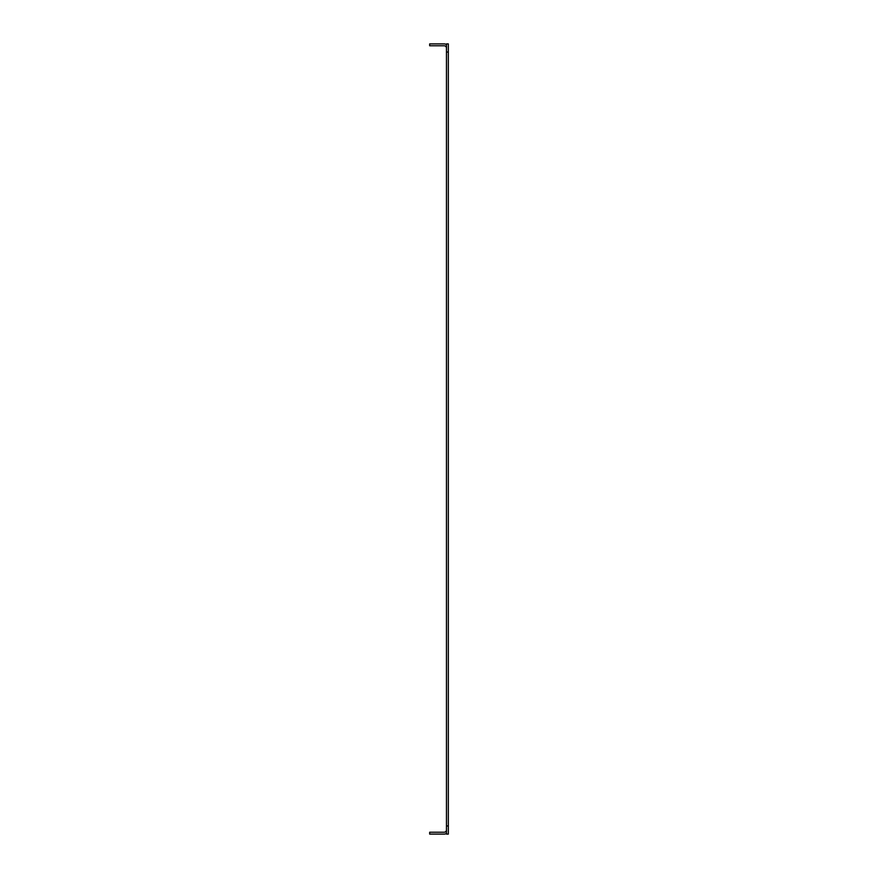 <?xml version="1.0" encoding="UTF-8"?>
<svg xmlns="http://www.w3.org/2000/svg" width="878" height="878" viewBox="0 0 878 878"><rect width="100%" height="100%" fill="white"/><g stroke="black" fill="none" stroke-linecap="round" stroke-linejoin="round"><path stroke-width="1.32" d="M446.463 52.054L446.463 43.9L448.329 43.9L448.329 52.054L446.463 52.054L446.463 825.946L448.329 825.946L448.329 834.1L446.463 834.1L446.463 825.946M448.329 52.054L448.329 825.946M446.463 829.908A2.327 2.327 0 0 1 444.125 832.234L429.671 832.234L429.671 834.1L444.125 834.1A4.192 4.192 0 0 0 446.463 833.398M446.463 48.092A2.327 2.327 0 0 0 444.125 45.766L429.671 45.766L429.671 43.9L444.125 43.9A4.192 4.192 0 0 1 446.463 44.602"/></g></svg>
